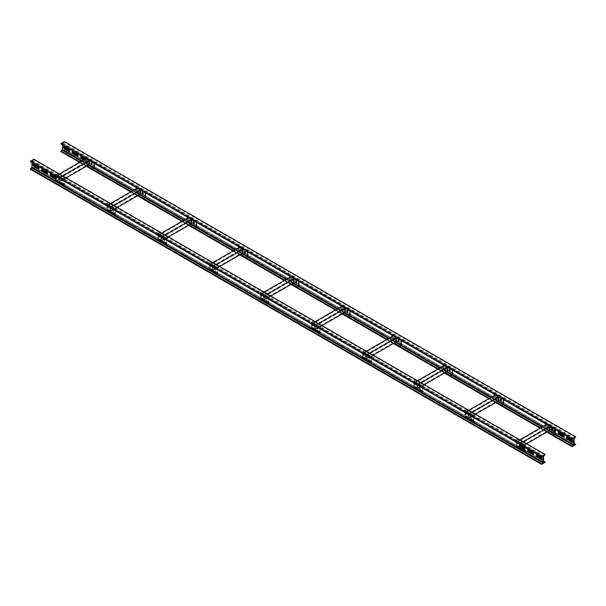 <?xml version="1.0" encoding="UTF-8"?>
<svg xmlns="http://www.w3.org/2000/svg" width="606" height="606" viewBox="0 0 606 606"><rect width="100%" height="100%" fill="white"/><g stroke="black" fill="none" stroke-linecap="round" stroke-linejoin="round"><path stroke-width="0.45" stroke-dasharray="3.03 2.27" d="M78.06 156L78.265 154.742L72.417 151.758M62.448 144.955L62.357 143.569L60.994 144.054M85.135 159.098L86.453 159.855L86.544 161.241L83.939 159.787M551.695 429.836L549.74 428.707L549.74 427.328L554.717 430.207M554.717 431.586L552.414 430.252M64.41 141.622L62.782 143.592L62.782 149.402L64.41 149.5L60.827 151.561M574.079 443.478L64.41 149.258L575.7 444.448M575.533 437.373L64.244 142.175M69.531 151.076L69.735 149.818L63.895 146.834M84.272 159.59L86.878 161.052L86.787 159.666L80.946 156.674M555.581 431.699L555.785 430.434L550.074 427.139L550.074 428.518L551.695 429.449M552.414 429.874L554.717 431.199M564.11 436.623L564.315 435.358L558.474 432.373M572.632 441.547L572.837 440.282L566.996 437.297M64.41 149.5L575.7 444.69M79.5 162.347L86.325 166.286M130.669 191.882L137.486 195.821M181.83 221.425L188.648 225.364M232.992 250.96L239.817 254.899M284.153 280.502L290.978 284.441M335.315 310.037L342.14 313.976M386.484 339.58L393.302 343.519M437.646 369.115L444.463 373.054M488.807 398.657L495.632 402.596M539.969 428.192L546.794 432.131M547.362 431.805L540.537 427.866M496.193 402.27L489.375 398.331M445.031 372.728L438.214 368.789M393.87 343.193L387.045 339.254M342.708 313.65L335.883 309.711M291.547 284.116L284.722 280.177M240.377 254.573L233.56 250.634M189.216 225.038L182.398 221.099M138.054 195.496L131.229 191.557M86.893 165.961L80.068 162.022M47.526 173.627L47.738 172.369L41.89 169.377M31.921 162.582L31.83 161.188L30.467 161.681M33.883 159.242L32.254 161.211L32.254 167.029L33.883 167.12L30.3 169.188M543.552 461.105L33.883 166.885L545.173 462.075M545.006 454.992L33.716 159.802M39.004 168.703L39.208 167.445L33.368 164.453M56.055 178.55L56.26 177.293L50.419 174.301M525.054 449.326L525.258 448.061L519.418 445.077M533.583 454.242L533.788 452.985L527.94 450M542.105 459.166L542.309 457.909L536.469 454.924M33.883 167.12L545.173 462.31M549.9 430.336L549.559 427.192A0.727 0.417 -120 0 0 549.051 426.306L546.491 424.435L549.9 426.768M519.797 447.031L520.137 447.523L520.137 443.584L516.729 441.713L519.289 443.486A0.727 0.417 60 0 1 519.797 444.372L519.797 447.031L549.559 429.843M526.667 443.751L521.895 446.508M521.721 446.607L520.137 447.523M523.258 441.782L520.137 443.584M519.85 439.812L516.729 441.615M544.817 423.45L546.195 423.329L546.195 428.639L544.711 430.184L545.976 428.76L545.976 424.73M544.68 429.965L547.619 431.661M553.604 428.518L554.445 428.237L545.915 423.314L545.976 424.503M545.832 423.049L554.596 427.972L554.717 429.162M551.695 428.669L552.589 428.934L552.627 430.389M549.672 428.616L549.089 427.313L549.771 427.707L549.46 428.737L548.975 427.215L549.46 428.737M547.453 427.336L546.976 425.813L547.559 427.116L547.241 427.457L546.657 426.844L546.763 425.935L547.241 427.457M544.711 430.184L547.438 431.76M554.445 428.237L554.505 429.04M545.915 423.314L544.68 423.753M554.361 427.972L553.346 428.374M517.516 439.433L516.221 440.63L516.221 445.94L517.486 445.902L516.13 446.342L516.009 440.751L517.486 439.206L526.016 444.13L524.531 445.675L524.531 448.031M524.743 448.152L524.743 445.554L526.046 444.357M516.365 446.342L524.66 451.265L524.531 449.023M521.508 447.273L522.66 447.69L522.614 446.243L521.728 445.743L521.721 446.402M522.44 446.819L521.728 445.743M521.508 446.281L521.516 445.872M519.584 445.175L519.001 444.516L519.418 445.872M519.456 446.054L519.001 444.516M516.789 443.236L517.266 444.766L516.789 443.236L517.486 444.637L517.585 443.728L517.001 443.115M517.486 439.206L526.016 444.13M524.894 451.265L526.046 450.561L524.811 451.008L524.743 449.144M519.569 445.94L519.797 445.009L519.221 444.395M517.486 445.902L526.016 450.826M517.516 445.637L526.046 450.561M498.738 400.801L498.397 397.65A0.727 0.417 -120 0 0 497.882 396.763L495.329 394.892L498.738 397.225M468.635 417.489L468.976 417.981L468.976 414.042L465.567 412.171L468.127 413.943A0.727 0.417 60 0 1 468.635 414.83L468.635 417.489L498.397 400.308M475.505 414.216L468.976 417.981M472.097 412.247L468.976 414.042M468.68 410.277L465.567 412.072M493.655 393.908L495.026 393.786L495.026 399.096L493.549 400.649L494.814 399.225L494.814 395.188M493.511 400.422L496.45 402.119M502.435 398.983L503.283 398.695L494.754 393.771L494.814 394.96M494.67 393.506L503.427 398.437L503.556 399.627M500.526 399.127L501.465 399.468L501.465 400.846M498.511 399.074L498.026 397.551L498.609 398.854L498.299 399.202L497.715 398.589L497.814 397.672L498.299 399.202M496.291 397.794L495.814 396.271L496.39 397.574L496.079 397.922L495.496 397.309L495.594 396.392L496.079 397.922M493.549 400.649L496.276 402.225M503.283 398.695L503.344 399.505M494.754 393.771L493.511 394.211M503.2 398.43L502.177 398.831M466.355 409.891L465.052 411.095L465.052 416.405L466.325 416.367L464.969 416.807L464.84 411.216L466.325 409.671L474.846 414.595L473.369 416.14L473.491 421.731L474.846 421.291L473.581 421.329L473.581 416.011L474.884 414.815M470.597 416.208L470.339 417.739L471.271 418.307L471.279 416.898L470.385 416.33L470.597 417.685L471.453 418.178L471.491 416.776L470.567 416.208M467.84 414.981L468.324 416.504L467.84 414.981L468.536 416.383L468.635 415.474L468.052 414.86M465.628 413.701L465.522 414.61L466.203 415.004L465.84 413.58L466.317 415.102L465.84 413.58M466.325 409.671L474.846 414.595M466.325 416.367L474.846 421.291M466.355 416.102L474.884 421.026M447.576 371.258L447.236 368.115A0.727 0.417 -120 0 0 446.72 367.228L444.16 365.357L447.576 367.69M417.473 387.954L417.814 388.446L417.814 384.507L414.406 382.636L416.958 384.409A0.727 0.417 60 0 1 417.473 385.295L417.473 387.954L447.236 370.766M424.344 384.674L417.814 388.446M420.928 382.704L417.814 384.507M417.519 380.735L414.406 382.537M442.494 364.373L443.865 364.251L443.865 369.562L442.388 371.107L443.653 369.683L443.653 365.653M442.35 370.887L445.289 372.584M451.273 369.44L452.114 369.16L443.592 364.236L443.653 365.426M443.509 363.971L452.265 368.895L452.394 370.084M449.364 369.584L450.303 369.933L450.076 371.463M447.349 369.539L446.864 368.016L447.448 368.63L447.137 369.66L446.554 368.357L447.236 368.751L447.137 369.66M445.13 368.259L444.645 366.736L445.228 367.35L444.918 368.38L444.334 367.077L445.016 367.471L444.918 368.38M442.388 371.107L445.115 372.682M452.114 369.16L452.182 369.963M443.592 364.236L442.35 364.676M452.031 368.895L451.015 369.296M415.193 380.356L413.89 381.553L413.89 386.863L415.163 386.825L413.807 387.264L413.678 381.674L415.163 380.129L423.685 385.052L422.208 386.598L422.329 392.188L423.685 391.749L422.42 391.787L422.42 386.476L423.723 385.28M419.193 386.795L419.223 388.272L420.102 388.764L420.117 387.363L419.405 386.666L419.39 388.075L420.314 388.643L420.329 387.234L419.405 386.666M416.678 385.439L417.163 386.969L416.678 385.439L417.375 386.84L417.473 385.931L416.89 385.318M414.459 384.159L414.943 385.689L414.459 384.159L415.155 385.56L415.254 384.651L414.671 384.037M415.163 380.129L423.685 385.052M415.163 386.825L423.685 391.749M415.193 386.56L423.723 391.484M396.415 341.723L396.066 338.572A0.727 0.417 -120 0 0 395.559 337.686L392.999 335.815L396.415 338.148M366.312 358.411L366.653 358.904L366.653 354.964L363.244 353.093L365.797 354.866A0.727 0.417 60 0 1 366.312 355.752L366.312 358.411L396.066 341.231M373.182 355.139L366.653 358.904M369.766 353.169L366.653 354.964M366.357 351.2L363.244 352.995M391.325 334.83L392.703 334.709L392.703 340.019L391.218 341.572L392.491 340.148L392.491 336.11M391.188 341.345L394.127 343.041M400.112 339.905L400.952 339.618L392.423 334.694L392.491 335.883M392.34 334.429L401.104 339.36L401.233 340.549M398.203 340.049L399.142 340.39L398.915 341.92M396.18 339.996L395.604 338.693L396.286 339.087L395.968 340.125L395.491 338.595L395.968 340.125M393.968 338.716L393.385 337.413L394.067 337.807L393.756 338.845L393.271 337.315L393.756 338.845M391.218 341.572L393.953 343.147M400.952 339.618L401.013 340.428M392.423 334.694L391.188 335.133M400.869 339.352L399.854 339.754M364.032 350.813L362.729 352.018L362.729 357.328L363.994 357.29L362.638 357.729L362.517 352.139L363.994 350.594L372.523 355.517L371.046 357.063L371.167 362.653L372.523 362.206L371.258 362.252L371.258 356.934L372.554 355.737M368.956 359.199L368.956 357.82L368.016 357.282L368.016 358.661L368.91 359.222L369.168 357.699L368.228 357.154L368.228 358.532L368.94 359.229M365.516 355.904L365.418 356.813L366.1 357.207L365.729 355.783L366.213 357.305L365.729 355.783M363.297 354.624L363.782 356.146L363.297 354.624L363.994 356.025L364.092 355.116L363.509 354.502M363.994 350.594L372.523 355.517M363.994 357.29L372.523 362.206M364.032 357.025L372.554 361.949M345.246 312.181L344.905 309.03A0.727 0.417 -120 0 0 344.397 308.143L341.837 306.28L345.246 308.613M315.15 328.876L315.491 329.369L315.491 325.43L312.075 323.559L314.635 325.331A0.727 0.417 60 0 1 315.15 326.217L315.15 328.876L344.905 311.689M322.013 325.596L315.491 329.369M318.604 323.627L315.491 325.43M315.196 321.657L312.075 323.46M340.163 305.295L341.542 305.174L341.542 310.484L340.057 312.029L341.322 310.605L341.322 306.575M340.027 311.802L342.966 313.507M348.95 310.363L349.791 310.075L341.261 305.159L341.322 306.348M341.178 304.894L349.942 309.817L350.063 311.007M347.041 310.507L347.98 310.855L347.753 312.385M345.019 310.461L344.435 309.158L345.117 309.552L344.806 310.583L344.322 309.06L344.806 310.583M342.807 309.181L342.322 307.659L342.905 308.272L342.587 309.302L342.011 308L342.693 308.393L342.587 309.302M340.057 312.029L342.784 313.605M349.791 310.075L349.851 310.886M341.261 305.159L340.027 305.598M349.707 309.817L348.692 310.219M312.863 321.278L311.567 322.475L311.567 327.785L312.832 327.748L311.476 328.187L311.355 322.597L312.832 321.051L321.362 325.975L319.877 327.52L320.006 333.111L321.362 332.671L320.089 332.709L320.089 327.399L321.392 326.202M317.794 329.664L317.794 328.285L316.862 327.717L316.855 329.119L317.749 329.687L318.006 328.157L317.067 327.619L317.067 328.997L317.779 329.687M314.355 326.361L314.832 327.891L314.355 326.361L315.044 327.763L315.15 326.854L314.567 326.24M312.135 325.081L312.62 326.611L312.135 325.081L312.832 326.482L312.931 325.573L312.348 324.96M312.832 321.051L321.362 325.975M312.832 327.748L321.362 332.671M312.863 327.482L321.392 332.406M294.084 282.646L293.743 279.495A0.727 0.417 -120 0 0 293.236 278.608L290.675 276.737L294.084 279.071M263.981 299.334L264.322 299.826L264.322 295.887L260.913 294.016L263.474 295.789A0.727 0.417 60 0 1 263.981 296.675L263.981 299.334L293.743 282.154M270.852 296.061L264.322 299.826M267.443 294.092L264.322 295.887M264.034 292.122L260.913 293.918M289.001 275.753L290.372 275.632L290.372 280.942L288.895 282.494L290.16 281.07L290.16 277.033M288.865 282.267L291.804 283.964M297.781 280.828L298.629 280.54L290.1 275.616L290.16 276.806M290.016 275.351L298.781 280.283L298.902 281.472M295.872 280.972L296.811 281.313L296.599 282.623M293.857 280.919L293.274 279.616L293.955 280.01L293.645 281.048L293.16 279.517L293.645 281.048M291.637 279.639L291.054 278.336L291.744 278.73L291.425 279.767L290.941 278.237L291.425 279.767M288.895 282.494L291.622 284.062M298.629 280.54L298.69 281.351M290.1 275.616L288.865 276.056M298.546 280.275L297.531 280.676M261.701 291.736L260.406 292.94L260.406 298.25L261.671 298.213L260.315 298.652L260.186 293.062L261.671 291.516L270.2 296.44L268.716 297.985L268.844 303.568L270.2 303.129L268.928 303.174L268.928 297.857L270.231 296.66M266.799 300.023L266.587 298.667L265.731 298.175L265.686 299.584L266.837 300L266.837 298.622L265.943 298.054L265.905 299.455L266.829 300.031M263.186 296.826L263.671 298.349L263.186 296.826L263.883 298.228L263.981 297.319L263.398 296.705M260.974 295.546L261.451 297.069L260.974 295.546L261.663 296.948L261.769 296.039L261.186 295.425M261.671 291.516L270.2 296.44M261.671 298.213L270.2 303.129M261.701 297.947L270.231 302.871M242.923 253.103L242.582 249.952A0.727 0.417 -120 0 0 242.067 249.066L239.514 247.195L242.923 249.536M212.82 269.799L213.16 270.291L213.16 266.352L209.752 264.481L212.312 266.254A0.727 0.417 60 0 1 212.82 267.14L212.82 269.799L242.582 252.611M219.69 266.519L213.16 270.291M216.281 264.549L213.16 266.352M212.865 262.58L209.752 264.383M237.84 246.218L239.211 246.097L239.211 251.407L237.734 252.952L238.999 251.528L238.999 247.49M237.696 252.725L240.635 254.422M246.619 251.285L247.46 250.998L238.938 246.081L238.999 247.271M238.855 245.816L247.612 250.74L247.74 251.929M244.71 251.429L245.65 251.778L245.438 253.081M242.695 251.384L242.211 249.861L242.794 251.164L242.483 251.505L241.9 250.892L241.999 249.983L242.483 251.505M240.476 250.104L239.893 248.801L240.574 249.195L240.264 250.225L239.779 248.702L240.264 250.225M237.734 252.952L240.461 254.528M247.46 250.998L247.528 251.808M238.938 246.081L237.696 246.521M247.377 250.74L246.362 251.142M210.54 262.201L209.237 263.398L209.237 268.708L210.509 268.67L209.153 269.109L209.025 263.519L210.509 261.974L219.031 266.898L217.554 268.443L217.675 274.033L219.031 273.594L217.766 273.632L217.766 268.322L219.069 267.125M215.638 270.488L215.463 269.208L214.569 268.64L214.524 270.041L215.675 270.458L215.675 269.079L214.751 268.511L214.736 269.92L215.668 270.488M212.024 267.284L212.509 268.814L212.024 267.284L212.721 268.685L212.82 267.776L212.236 267.163M209.805 266.004L210.29 267.534L209.805 266.004L210.502 267.405L210.6 266.496L210.024 265.882M210.509 261.974L219.031 266.898M210.509 268.67L219.031 273.594M210.54 268.405L219.069 273.329M191.761 223.569L191.42 220.417A0.727 0.417 -120 0 0 190.905 219.531L188.345 217.66L191.761 219.993M161.658 240.256L161.999 240.749L161.999 236.81L158.59 234.939L161.143 236.711A0.727 0.417 60 0 1 161.658 237.597L161.658 240.256L191.42 223.076M168.529 236.984L161.999 240.749M165.112 235.014L161.999 236.81M161.704 233.045L158.59 234.84M186.671 216.675L188.049 216.554L188.049 221.864L186.565 223.409L187.837 221.993L187.837 217.955M186.534 223.19L189.473 224.887M195.458 221.751L196.299 221.463L187.777 216.539L187.837 217.728M187.686 216.274L196.45 221.198L196.579 222.394M193.549 221.894L194.488 222.235L194.261 223.765M191.534 221.841L190.951 220.539L191.632 220.932L191.314 221.97L190.837 220.44L191.314 221.97M189.314 220.561L188.731 219.258L189.413 219.652L189.102 220.69L188.617 219.16L189.102 220.69M186.565 223.409L189.299 224.985M196.299 221.463L196.367 222.273M187.777 216.539L186.534 216.978M196.215 221.198L195.2 221.599M159.378 232.659L158.075 233.855L158.075 239.173L159.34 239.135L157.984 239.575L157.863 233.984L159.34 232.439L167.87 237.363L166.392 238.908L166.514 244.491L167.87 244.051L166.605 244.097L166.605 238.779L167.907 237.582M164.287 241.074L164.256 239.59L163.362 239.128L163.362 240.506L164.514 240.923L164.514 239.544L163.59 238.976L163.575 240.377L164.499 240.946M160.863 237.749L160.764 238.658L161.446 239.052L161.075 237.62L161.56 239.15L161.075 237.62M158.643 236.469L159.128 237.991L158.643 236.469L159.34 237.87L159.439 236.961L158.855 236.348M159.34 232.439L167.87 237.363M159.34 239.135L167.87 244.051M159.378 238.87L167.907 243.794M140.592 194.026L140.251 190.875A0.727 0.417 -120 0 0 139.744 189.989L137.183 188.118L140.592 190.458M110.497 210.721L110.837 211.214L110.837 207.275L107.421 205.404L109.981 207.176A0.727 0.417 60 0 1 110.497 208.063L110.497 210.721L140.251 193.534M117.359 207.441L110.837 211.214M113.951 205.472L110.837 207.275M110.542 203.502L107.421 205.305M135.509 187.14L136.888 187.012L136.888 192.329L135.403 193.875L136.676 192.45L136.676 188.413M135.373 193.647L138.312 195.344M144.296 192.208L145.137 191.92L136.608 187.004L136.676 188.193M136.524 186.739L145.288 191.663L145.41 192.852M142.387 192.352L143.327 192.7L143.099 194.231M140.365 192.307L139.888 190.784L140.471 191.398L140.153 192.428L139.569 191.125L140.251 191.519L140.153 192.428M138.153 191.026L137.668 189.504L138.251 190.807L137.941 191.148L137.357 190.534L137.456 189.625L138.039 190.239L137.941 191.148M135.403 193.875L138.138 195.45M145.137 191.92L145.198 192.731M136.608 187.004L135.373 187.443M145.054 191.663L144.039 192.064M108.216 203.124L106.914 204.32L106.914 209.631L108.179 209.593L106.823 210.032L106.701 204.442L108.179 202.896L116.708 207.82L115.223 209.365L115.352 214.956L116.708 214.516L115.443 214.554L115.443 209.244L116.738 208.047M113.125 211.532L113.095 210.055L112.201 209.585L112.201 210.964L113.352 211.38L113.352 210.002L112.428 209.434L112.413 210.843L113.095 211.532M109.701 208.206L110.178 209.737L109.701 208.206L110.39 209.608L110.497 208.699L109.913 208.085M107.482 206.926L107.966 208.456L107.482 206.926L108.179 208.328L108.277 207.419L107.694 206.805M108.179 202.896L116.708 207.82M108.179 209.593L116.708 214.516M108.216 209.328L116.738 214.251M89.43 164.491L89.09 161.34A0.727 0.417 -120 0 0 88.582 160.454L86.022 158.583L89.43 160.916M59.327 181.179L59.668 181.671L59.668 177.732L56.26 175.861L58.82 177.634A0.727 0.417 60 0 1 59.327 178.52L59.327 181.179L89.09 163.999M66.198 177.906L59.668 181.671M62.789 175.937L59.668 177.732M59.38 173.967L56.26 175.763M84.348 157.598L85.726 157.477L85.726 162.787L84.242 164.332L85.507 162.916L85.507 158.878M84.211 164.112L87.15 165.809M93.135 162.673L93.975 162.385L85.446 157.462L85.507 158.651M85.363 157.196L94.127 162.12L94.248 163.317M91.226 162.817L92.157 163.158L91.938 164.688M89.203 162.764L88.718 161.241L89.302 162.544L88.991 162.893L88.408 162.272L88.506 161.363L88.991 162.893M86.984 161.484L86.408 160.181L87.09 160.575L86.772 161.613L86.294 160.082L86.772 161.613M84.242 164.332L86.969 165.908M93.975 162.385L94.036 163.196M85.446 157.462L84.211 157.901M93.892 162.12L92.877 162.522M55.54 177.255L55.54 174.907L57.047 173.581L55.752 174.778L55.752 180.096L57.017 180.05L55.661 180.497L55.54 178.247M64.456 179.361L65.577 178.505L64.062 179.831L64.191 185.413L65.577 184.716L64.274 185.019L64.456 179.361L55.926 174.437M57.047 173.581L65.577 178.505M61.963 181.997L61.971 180.588L61.047 180.02L61.039 181.429L61.933 181.989L62.145 180.391L61.259 179.899L61.251 181.3L62.176 181.868M58.532 178.672L58.434 179.581L59.115 179.974L58.752 178.543L59.229 180.073L58.752 178.543M56.32 177.391L56.222 178.3L56.903 178.694L56.532 177.263L57.017 178.793L56.532 177.263M57.017 173.361L65.546 178.285M57.017 180.05L65.546 184.974M57.047 179.793L65.577 184.716M62.448 143.781L573.405 438.782M554.679 433.782L542.491 426.738M503.518 404.24L491.33 397.203M452.356 374.705L440.161 367.66M401.195 345.162L388.999 338.125M350.033 315.628L337.837 308.583M298.864 286.085L286.676 279.048M247.702 256.55L235.507 249.505M196.541 227.008L184.345 219.97M145.379 197.473L133.184 190.428M94.21 167.93L82.022 160.893M64.41 141.857L575.7 437.047M63.069 143.046L574.359 438.236M574.079 438.782L62.782 143.592M62.782 149.402L574.079 444.592M574.079 444.645L63.069 149.614M79.712 162.226L86.529 166.165M130.873 191.769L137.691 195.708M182.035 221.304L188.86 225.243M233.196 250.846L240.021 254.785M284.358 280.381L291.183 284.32M335.527 309.924L342.345 313.863M386.689 339.458L393.506 343.397M437.85 369.001L444.675 372.94M489.012 398.536L495.837 402.475M540.181 428.078L546.998 432.017M81.409 161.249L93.854 168.438M132.57 190.784L145.016 197.973M183.732 220.326L196.177 227.515M234.893 249.861L247.346 257.05M286.055 279.404L298.508 286.593M337.224 308.939L349.67 316.127M388.385 338.481L400.831 345.67M439.547 368.016L451.993 375.205M490.708 397.559L503.162 404.747M541.878 427.094L554.323 434.282M573.458 438.759L62.168 143.569M31.921 161.408L542.878 456.401M33.883 159.484L545.173 454.674M32.542 160.666L543.832 455.863M543.552 456.409L32.254 161.211M32.254 167.029L543.552 462.219M543.552 462.272L32.542 167.241M542.931 456.386L31.641 161.188M549.816 430.29L520.054 447.47M549.559 427.192L519.797 444.372M516.729 441.713L546.491 424.533M546.748 424.973L516.986 442.153M519.289 443.486L549.051 426.306M545.801 429.109L548.915 430.911M549.309 430.684L545.976 428.76M546.195 428.639L554.717 433.563M554.717 428.253L546.195 423.329M554.361 434.26L545.832 429.336M545.976 423.45L554.505 428.374M554.323 428.23L545.801 423.306M516.395 440.282L524.925 445.205M524.743 445.554L516.221 440.63M516.009 440.751L524.531 445.675M524.531 450.993L516.009 446.069M524.894 444.986L516.365 440.062M516.221 445.94L524.743 450.864M524.925 451.008L516.395 446.084M498.655 400.748L468.892 417.935M498.397 397.65L468.635 414.83M465.567 412.171L495.329 394.991M495.579 395.438L465.825 412.618M468.127 413.943L497.882 396.763M494.632 399.574L497.753 401.369M498.14 401.142L494.814 399.225M495.026 399.096L503.556 404.02M503.556 398.71L495.026 393.786M503.2 404.717L494.67 399.793M494.814 393.908L503.344 398.831M503.162 398.695L494.632 393.771M465.234 410.747L473.763 415.671M473.581 416.011L465.052 411.095M464.84 411.216L473.369 416.14M473.369 421.45L464.84 416.527M473.725 415.443L465.203 410.52M465.052 416.405L473.581 421.329M473.763 421.465L465.234 416.542M465.203 416.807L473.725 421.731M447.486 371.213L417.731 388.393M447.236 368.115L417.473 385.295M414.406 382.636L444.16 365.456M444.418 365.895L414.663 383.075M416.958 384.409L446.72 367.228M443.471 370.031L446.592 371.834M446.978 371.607L443.653 369.683M443.865 369.562L452.394 374.485M452.394 369.168L443.865 364.251M452.031 375.175L443.509 370.258M443.653 364.373L452.182 369.296M452 369.152L443.471 364.229M414.072 381.204L422.602 386.128M422.42 386.476L413.89 381.553M413.678 381.674L422.208 386.598M422.208 391.915L413.678 386.992M422.564 385.908L414.042 380.985M413.89 386.863L422.42 391.787M422.602 391.93L414.072 387.007M414.042 387.264L422.564 392.188M396.324 341.67L366.569 358.858M396.066 338.572L366.312 355.752M363.244 353.093L392.999 335.913M393.256 336.36L363.494 353.54M365.797 354.866L395.559 337.686M392.309 340.496L395.423 342.292M395.816 342.064L392.491 340.148M392.703 340.019L401.233 344.943M401.233 339.633L392.703 334.709M400.869 345.64L392.34 340.716M392.491 334.83L401.013 339.754M400.839 339.618L392.309 334.694M362.911 351.669L371.433 356.593M371.258 356.934L362.729 352.018M362.517 352.139L371.046 357.063M371.046 362.373L362.517 357.449M371.402 356.366L362.873 351.442M362.729 357.328L371.258 362.252M371.433 362.388L362.911 357.464M362.873 357.729L371.402 362.653M345.162 312.135L315.4 329.316M344.905 309.03L315.15 326.217M312.075 323.559L341.837 306.378M342.095 306.818L312.332 323.998M314.635 325.331L344.397 308.143M341.148 310.954L344.261 312.757M344.655 312.529L341.322 310.605M341.542 310.484L350.063 315.408M350.063 310.09L341.542 305.174M349.707 316.097L341.178 311.181M341.322 305.295L349.851 310.219M349.67 310.075L341.148 305.151M311.749 322.127L320.271 327.051M320.089 327.399L311.567 322.475M311.355 322.597L319.877 327.52M319.877 332.838L311.355 327.914M320.241 326.831L311.711 321.907M311.567 327.785L320.089 332.709M320.271 332.853L311.749 327.929M311.711 328.187L320.241 333.111M294.001 282.593L264.239 299.781M293.743 279.495L263.981 296.675M260.913 294.016L290.675 276.836M290.933 277.275L261.171 294.463M263.474 295.789L293.236 278.608M289.986 281.411L293.099 283.214M293.493 282.987L290.16 281.07M290.372 280.942L298.902 285.865M298.902 280.555L290.372 275.632M298.546 286.562L290.016 281.638M290.16 275.753L298.69 280.676M298.508 280.54L289.986 275.616M260.58 292.592L269.109 297.516M268.928 297.857L260.406 292.94M260.186 293.062L268.716 297.985M268.716 303.295L260.186 298.372M269.079 297.288L260.55 292.365M260.406 298.25L268.928 303.174M269.109 303.311L260.58 298.387M260.55 298.652L269.079 303.576M242.839 253.058L213.077 270.238M242.582 249.952L212.82 267.14M209.752 264.481L239.514 247.293M239.764 247.74L210.009 264.92M212.312 266.254L242.067 249.066M238.817 251.876L241.938 253.679M242.324 253.452L238.999 251.528M239.211 251.407L247.74 256.33M247.74 251.013L239.211 246.097M247.377 257.02L238.855 252.104M238.999 246.218L247.528 251.142M247.346 250.998L238.817 246.074M209.418 263.049L217.948 267.973M217.766 268.322L209.237 263.398M209.025 263.519L217.554 268.443M217.554 273.76L209.025 268.837M217.91 267.754L209.388 262.83M209.237 268.708L217.766 273.632M217.948 273.776L209.418 268.852M209.388 269.109L217.91 274.033M191.67 223.516L161.916 240.703M191.42 220.417L161.658 237.597M158.59 234.939L188.345 217.759M188.602 218.198L158.84 235.386M161.143 236.711L190.905 219.531M187.655 222.334L190.776 224.137M191.163 223.909L187.837 221.993M188.049 221.864L196.579 226.788M196.579 221.478L188.049 216.554M196.215 227.485L187.686 222.561M187.837 216.675L196.367 221.599M196.185 221.463L187.655 216.539M158.257 233.515L166.786 238.438M166.605 238.779L158.075 233.855M157.863 233.984L166.392 238.908M166.392 244.218L157.863 239.294M166.748 238.211L158.219 233.287M158.075 239.173L166.605 244.097M166.786 244.233L158.257 239.309M158.219 239.575L166.748 244.498M140.509 193.981L110.746 211.161M140.251 190.875L110.497 208.063M107.421 205.404L137.183 188.216M137.441 188.663L107.679 205.843M109.981 207.176L139.744 189.989M136.494 192.799L139.607 194.594M140.001 194.375L136.676 192.45M136.888 192.329L145.41 197.253M145.41 191.935L136.888 187.012M145.054 197.942L136.524 193.019M136.676 187.14L145.198 192.064M145.023 191.92L136.494 186.996M107.095 203.972L115.617 208.896M115.443 209.244L106.914 204.32M106.701 204.442L115.223 209.365M115.223 214.683L106.701 209.759M115.587 208.676L107.057 203.752M106.914 209.631L115.443 214.554M115.617 214.698L107.095 209.774M107.057 210.032L115.587 214.956M89.347 164.438L59.585 181.626M89.09 161.34L59.327 178.52M56.26 175.861L86.022 158.681M86.279 159.12L56.517 176.308M58.82 177.634L88.582 160.454M85.332 163.256L88.446 165.059M88.84 164.832L85.507 162.916M85.726 162.787L94.248 167.71M94.248 162.4L85.726 157.477M93.892 168.407L85.363 163.484M85.507 157.598L94.036 162.522M93.854 162.385L85.332 157.462M64.274 179.702L55.752 174.778M55.54 174.907L64.062 179.831M64.062 185.141L55.54 180.217M64.425 179.134L55.896 174.21M55.752 180.096L64.274 185.019M64.456 185.156L55.926 180.232M55.896 180.497L64.425 185.421M574.17 444.812L62.88 149.614M574.079 443.418L64.35 149.129M573.647 438.759L62.357 143.569M543.643 462.431L32.353 167.241M543.552 461.045L33.822 166.756M543.12 456.386L31.83 161.188M554.596 427.972L546.067 423.049M524.811 451.008L516.282 446.084M524.66 451.265L516.13 446.342M503.427 398.437L494.905 393.514M473.642 421.465L465.12 416.542M473.491 421.731L464.969 416.807M452.265 368.895L443.743 363.971M422.48 391.93L413.951 387.007M422.329 392.188L413.807 387.264M401.104 339.36L392.574 334.436M371.319 362.388L362.789 357.464M371.167 362.653L362.638 357.729M349.942 309.817L341.413 304.894M320.157 332.853L311.628 327.929M320.006 333.111L311.476 328.187M298.781 280.283L290.251 275.359M268.988 303.311L260.466 298.387M268.844 303.568L260.315 298.652M247.612 250.74L239.09 245.816M217.827 273.776L209.305 268.852M217.675 274.033L209.153 269.109M196.45 221.198L187.921 216.281M166.665 244.233L158.136 239.309M166.514 244.491L157.984 239.575M145.288 191.663L136.759 186.739M115.504 214.691L106.974 209.774M115.352 214.956L106.823 210.032M94.127 162.12L85.597 157.204M64.342 185.156L55.813 180.232M64.191 185.413L55.661 180.497"/><path stroke-width="0.91" d="M72.091 151.712L77.932 154.931L78.022 156.325L72.212 153.015L72.212 151.636M79.5 162.347L60.827 151.561L62.448 149.591L62.448 144.955M554.323 434.282L573.458 445.334L573.746 438.971L572.117 438.88L575.7 436.812L574.079 438.782L574.079 444.645M69.531 150.235L69.402 151.386L63.691 148.091L63.6 146.705L69.531 150.235M83.939 159.787L80.742 157.939L80.651 156.553L85.135 159.098M554.717 430.207L555.581 430.851L555.543 432.017L554.717 431.586M552.414 430.252L551.695 429.836L552.414 430.313M564.11 436.858L558.262 433.631L558.179 432.245L563.981 435.555L563.981 436.934M572.632 441.782L566.792 438.555L566.701 437.168L572.503 440.479L572.503 441.857M572.284 439.244L60.827 143.69L64.41 141.622L575.7 436.812M60.827 143.69L572.117 438.88M72.417 151.758L72.546 152.826L78.06 156M63.895 146.834L64.024 147.902L69.531 151.076M80.946 156.674L81.075 157.742L84.272 159.59M551.695 429.449L552.414 429.874M554.717 431.199L555.581 431.699M558.474 432.373L558.596 433.442L564.11 436.623M566.996 437.297L567.125 438.365L572.632 441.547M574.079 443.478L575.533 444.319L574.359 444.812M575.7 444.448L572.117 446.758L572.284 446.198L547.362 431.805M86.325 166.286L130.669 191.882M137.486 195.821L181.83 221.425M188.648 225.364L232.992 250.96M239.817 254.899L284.153 280.502M290.978 284.441L335.315 310.037M342.14 313.976L386.484 339.58M393.302 343.519L437.646 369.115M444.463 373.054L488.807 398.657M495.632 402.596L539.969 428.192M546.794 432.131L572.117 446.758M540.537 427.866L496.193 402.27M489.375 398.331L445.031 372.728M438.214 368.789L393.87 343.193M387.045 339.254L342.708 313.65M335.883 309.711L291.547 284.116M284.722 280.177L240.377 254.573M233.56 250.634L189.216 225.038M182.398 221.099L138.054 195.496M131.229 191.557L86.893 165.961M80.068 162.022L60.994 151.008M573.458 445.334L572.284 446.198M60.994 144.054L572.117 439.153M41.556 169.332L47.404 172.559L47.495 173.945L41.685 170.642L41.685 169.263M543.552 461.105L545.173 462.31L541.59 464.378L30.3 169.188L31.921 167.218L31.921 162.582M31.641 167.764L542.931 462.954L543.218 456.598L541.59 456.5L545.173 454.439L543.552 456.409L543.552 462.272M39.004 167.854L38.875 169.013L33.163 165.718L33.072 164.332L39.004 167.854M56.055 178.785L50.215 175.566L50.124 174.172L55.926 177.482L55.926 178.861M525.054 449.561L519.213 446.334L519.122 444.948L524.925 448.258L524.925 449.637M533.583 454.485L527.735 451.258L527.652 449.872L533.454 453.174L533.454 454.553M542.105 459.409L536.265 456.182L536.174 454.795L541.976 458.098L541.976 459.477M541.756 456.871L30.3 161.31L33.883 159.242L545.173 454.439M30.3 161.31L541.59 456.5M41.89 169.377L42.019 170.445L47.526 173.627M33.368 164.453L33.497 165.521L39.004 168.703M50.419 174.301L50.548 175.369L56.055 178.55M519.418 445.077L519.547 446.145L525.054 449.326M527.94 450L528.068 451.069L533.583 454.242M536.469 454.924L536.598 455.992L542.105 459.166M545.173 462.075L543.832 462.431M541.59 464.378L541.756 463.825L30.467 168.627M542.931 462.954L541.756 463.825M30.467 161.681L541.59 456.772M549.9 426.768L549.9 430.336L526.667 443.751M549.581 426.586L523.258 441.782M546.173 424.617L519.85 439.812M554.505 429.04L554.505 433.684L553.24 435.108L554.717 433.563L554.717 429.162M547.619 431.661L553.202 434.881M551.475 429.972L551.49 428.563L552.377 429.056L552.414 430.51L551.475 429.972L551.695 428.669M547.438 431.76L553.24 435.108M553.346 428.374L544.817 423.45M544.711 423.488L553.24 428.412M553.202 428.677L553.604 428.518M524.531 449.023L524.531 448.031M522.44 447.819L522.44 446.819M521.508 446.281L521.508 447.273L522.44 447.622M519.456 446.054L519.584 445.175M524.743 449.144L524.743 448.152M521.721 446.402L521.721 447.152M498.738 397.225L498.738 400.801L475.505 414.216M498.42 397.044L472.097 412.247M495.011 395.074L468.68 410.277M503.344 399.505L503.344 404.149L502.079 405.573L503.556 404.02L503.556 399.627M496.45 402.119L502.041 405.346M501.253 400.778L500.526 400.308L500.526 399.127M496.276 402.225L502.079 405.573M500.314 399.051L501.253 399.596L501.238 400.998L500.314 400.43L500.359 399.028M502.177 398.831L493.655 393.908M493.549 393.953L502.079 398.877M502.041 399.134L502.435 398.983M447.576 367.69L447.576 371.258L424.344 384.674M447.258 367.509L420.928 382.704M443.85 365.539L417.519 380.735M452.182 369.963L452.182 374.606L450.909 376.031L452.394 374.485L452.394 370.084M445.289 372.584L450.879 375.803M450.091 371.236L449.364 370.766L449.364 369.584M445.115 372.682L450.909 376.031M449.152 369.516L450.091 370.054L450.076 371.463L449.152 370.895L449.197 369.486M451.015 369.296L442.494 364.373M442.388 364.411L450.909 369.334M450.879 369.599L451.273 369.44M396.415 338.148L396.415 341.723L373.182 355.139M396.097 337.966L369.766 353.169M392.68 335.997L366.357 351.2M401.013 340.428L401.013 345.072L399.748 346.488L401.233 344.943L401.233 340.549M394.127 343.041L399.718 346.268M398.93 341.701L398.203 341.231L398.203 340.049M393.953 343.147L399.748 346.488M397.99 339.974L398.93 340.519L398.915 341.92L397.99 341.352L398.028 339.951M399.854 339.754L391.325 334.83M391.218 334.876L399.748 339.799M399.718 340.057L400.112 339.905M345.246 308.613L345.246 312.181L322.013 325.596M344.928 308.431L318.604 323.627M341.519 306.462L315.196 321.657M349.851 310.886L349.851 315.529L348.586 316.953L350.063 315.408L350.063 311.007M342.966 313.507L348.548 316.726M347.761 312.158L347.041 311.689L347.041 310.507M342.784 313.605L348.586 316.953M346.829 310.439L347.761 310.976L347.753 312.385L346.829 311.817L346.867 310.408M348.692 310.219L340.163 305.295M340.057 305.333L348.586 310.257M348.548 310.522L348.95 310.363M294.084 279.071L294.084 282.646L270.852 296.061M293.766 278.889L267.443 294.092M290.357 276.919L264.034 292.122M298.69 281.351L298.69 285.994L297.425 287.411L298.902 285.865L298.902 281.472M291.804 283.964L297.387 287.191M296.599 282.623L295.872 282.154L295.872 280.972M291.622 284.062L297.425 287.411M295.66 280.896L296.599 281.442L296.592 282.843L295.66 282.275L295.705 280.873M297.531 280.676L289.001 275.753M288.895 275.798L297.425 280.722M297.387 280.979L297.781 280.828M242.923 249.536L242.923 253.103L219.69 266.519M242.605 249.354L216.281 264.549M239.196 247.384L212.865 262.58M247.528 251.808L247.528 256.452L246.256 257.876L247.74 256.33L247.74 251.929M240.635 254.422L246.225 257.648M245.438 253.081L244.71 252.611L244.71 251.429M240.461 254.528L246.256 257.876M244.498 251.361L245.438 251.899L245.422 253.308L244.498 252.74L244.544 251.331M246.362 251.142L237.84 246.218M237.734 246.256L246.256 251.179M246.225 251.445L246.619 251.285M191.761 219.993L191.761 223.569L168.529 236.984M191.443 219.811L165.112 235.014M188.027 217.842L161.704 233.045M196.367 222.273L196.367 226.917L195.094 228.333L196.579 226.788L196.579 222.394M189.473 224.887L195.064 228.114M194.276 223.546L193.549 223.076L193.549 221.894M189.299 224.985L195.094 228.333M193.337 221.819L194.276 222.364L194.261 223.765L193.337 223.197L193.382 221.796M195.2 221.599L186.671 216.675M186.565 216.721L195.094 221.644M195.064 221.902L195.458 221.751M140.592 190.458L140.592 194.026L117.359 207.441M140.281 190.276L113.951 205.472M136.865 188.307L110.542 203.502M145.198 192.731L145.198 197.374L143.933 198.798L145.41 197.253L145.41 192.852M138.312 195.344L143.902 198.571M143.107 194.003L142.387 193.534L142.387 192.352M138.138 195.45L143.933 198.798M142.175 192.284L143.107 192.822L143.099 194.231L142.175 193.662L142.213 192.254M144.039 192.064L135.509 187.14M135.403 187.178L143.933 192.102M143.902 192.367L144.296 192.208M89.43 160.916L89.43 164.491L66.198 177.906M89.112 160.734L62.789 175.937M85.704 158.764L59.38 173.967M94.036 163.196L94.036 167.839L92.771 169.256L94.248 167.71L94.248 163.317M87.15 165.809L92.733 169.036M91.945 164.468L91.226 163.999L91.226 162.817M86.969 165.908L92.771 169.256M91.006 162.741L91.945 163.287L91.938 164.688L91.006 164.12L91.051 162.719M92.877 162.522L84.348 157.598M84.242 157.643L92.771 162.559M92.733 162.825L93.135 162.673M55.54 178.247L55.54 177.255M573.746 444.789L554.679 433.782M542.491 426.738L503.518 404.24M491.33 397.203L452.356 374.705M440.161 367.66L401.195 345.162M388.999 338.125L350.033 315.628M337.837 308.583L298.864 286.085M286.676 279.048L247.702 256.55M235.507 249.505L196.541 227.008M184.345 219.97L145.379 197.473M133.184 190.428L94.21 167.93M82.022 160.893L62.448 149.591M60.827 151.326L79.712 162.226M86.529 166.165L130.873 191.769M137.691 195.708L182.035 221.304M188.86 225.243L233.196 250.846M240.021 254.785L284.358 280.381M291.183 284.32L335.527 309.924M342.345 313.863L386.689 339.458M393.506 343.397L437.85 369.001M444.675 372.94L489.012 398.536M495.837 402.475L540.181 428.078M546.998 432.017L572.117 446.516M62.168 150.136L81.409 161.249M93.854 168.438L132.57 190.784M145.016 197.973L183.732 220.326M196.177 227.515L234.893 249.861M247.346 257.05L286.055 279.404M298.508 286.593L337.224 308.939M349.67 316.127L388.385 338.481M400.831 345.67L439.547 368.016M451.993 375.205L490.708 397.559M503.162 404.747L541.878 427.094M543.218 462.408L31.921 167.218M30.3 168.953L541.59 464.143M548.915 430.911L554.323 434.032M554.505 433.684L549.309 430.684M497.753 401.369L503.162 404.49M503.344 404.149L498.14 401.142M446.592 371.834L452 374.955M452.182 374.606L446.978 371.607M395.423 342.292L400.839 345.412M401.013 345.072L395.816 342.064M344.261 312.757L349.67 315.877M349.851 315.529L344.655 312.529M293.099 283.214L298.508 286.335M298.69 285.994L293.493 282.987M241.938 253.679L247.346 256.8M247.528 256.452L242.324 253.452M190.776 224.137L196.185 227.258M196.367 226.917L191.163 223.909M139.607 194.594L145.023 197.723M145.198 197.374L140.001 194.375M88.446 165.059L93.854 168.18M94.036 167.839L88.84 164.832M575.639 444.319L574.079 443.418M572.17 439.244L60.888 144.054M545.112 461.946L543.552 461.045M541.643 456.863L30.361 161.681"/></g></svg>
